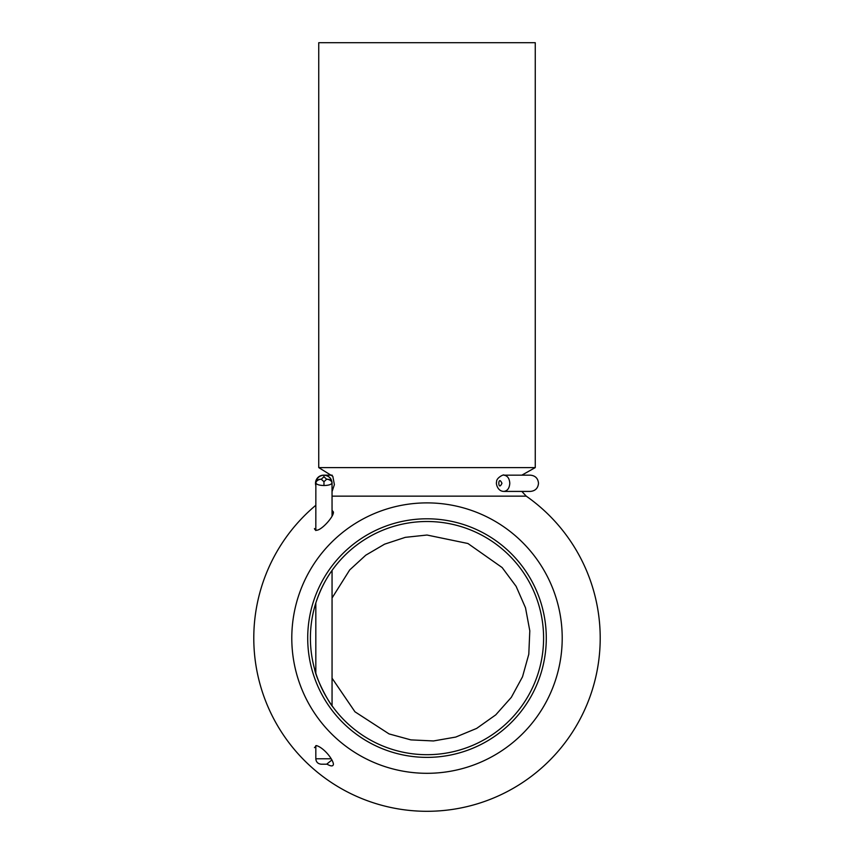 <?xml version="1.0" encoding="UTF-8"?>
<svg xmlns="http://www.w3.org/2000/svg" width="854" height="854" viewBox="0 0 854 854"><rect width="100%" height="100%" fill="white"/><g stroke="black" fill="none" stroke-linecap="round" stroke-linejoin="round"><path stroke-width="1.28" d="M427 42.7L535.255 42.7L535.255 467.597L318.745 467.597L318.745 42.7L427 42.7M332.057 496.153L526.256 496.153L521.826 491.413L530.387 491.413C535.319 490.933 538.02 488.221 538.5 483.289C538.02 478.357 535.319 475.657 530.387 475.166L503.86 475.166C507.457 475.646 509.443 478.357 509.795 483.289C509.443 488.21 507.468 490.922 503.881 491.413L530.387 491.413M314.464 528.562C316.567 535.949 334.245 517.076 333.412 511.994L332.057 510.286M327.05 764.181C331.032 766.465 333.156 766.465 333.412 764.202C333.039 759.259 323.922 747.826 316.524 745.606L314.464 747.624M427 502.889A135.21 135.21 0 0 0 309.906 705.703A135.21 135.21 0 0 0 544.094 705.703A135.21 135.21 0 0 0 427 502.889M427 518.794A119.304 119.304 0 0 1 530.313 697.739A119.304 119.304 0 0 1 323.687 697.739A119.304 119.304 0 0 1 427 518.794M543.592 638.098A116.592 116.592 0 0 0 427 521.506A116.592 116.592 0 0 0 310.408 638.098A116.592 116.592 0 0 0 427 754.69A116.592 116.592 0 0 0 543.592 638.098M332.718 569.501C325.929 578.702 320.421 589.484 316.183 601.846M314.496 668.682C316.236 679.026 328.416 702.201 333.412 707.624M315.82 483.289L315.852 482.595C316.653 478.059 319.343 475.593 323.933 475.166C328.512 475.593 331.213 478.059 332.025 482.595L332.035 483.054C331.245 484.57 328.555 485.392 323.976 485.531C319.385 485.392 316.685 484.57 315.852 483.054L315.82 530.558M332.057 483.289L332.035 483.054A5.412 3.822 -175.3 0 0 326.655 479.233A5.412 3.822 -5.2 0 1 332.025 482.574L332.025 482.574A5.412 3.822 -5.2 0 1 332.025 482.595A5.412 3.822 -4.7 0 0 332.025 482.595A5.412 5.412 0 0 0 332.025 482.574C331.416 478.069 328.715 475.603 323.933 475.166L323.613 475.166A8.124 8.124 90 0 0 315.82 485.552A8.124 8.124 90 0 1 315.5 483.289C315.98 478.357 318.681 475.657 323.613 475.166A8.124 8.124 90 0 0 315.5 483.289M326.644 764.202L321.232 764.202L326.644 764.202L331.928 759.953M501.949 483.289C497.786 474.119 497.786 492.459 501.949 483.289M315.852 482.595A5.412 3.822 4.7 0 1 321.264 479.233A5.412 3.822 174.8 0 0 315.852 483.054A5.412 3.822 5.2 0 1 315.852 482.595M332.035 483.054A5.412 3.822 -4.7 0 0 332.035 482.617L332.057 515.987M315.82 745.627L315.82 758.79L331.224 758.79M323.944 476.756L321.264 479.233L323.965 481.709L326.655 479.233L323.944 476.756L323.933 475.166M323.976 485.531L323.965 481.709M332.057 598.003L349.692 569.938L365.768 555.196L384.588 544.169L405.308 537.347L427 535.031L467.928 543.507L502.131 567.547L516.115 586.335L525.509 607.792L529.8 630.818L528.797 654.217L522.52 676.784L511.322 697.355L495.758 714.862L476.649 728.409L455.748 737.066L433.469 740.952L410.881 739.884L389.061 733.917L354.954 711.788L332.057 678.193M521.826 475.166L535.255 467.597M332.057 491.605L334.384 484.656L332.836 476.361L318.745 467.597M315.82 505.28A173.202 173.202 0 0 0 427 811.3A173.202 173.202 0 0 0 526.256 496.153M332.057 705.767L332.057 570.419M315.82 673.208L315.82 602.977M323.613 475.166L332.174 475.166M315.82 758.79C316.108 762.046 317.912 763.85 321.232 764.202M503.881 491.402C497.156 491.392 495.79 482.713 496.612 482.094C495.886 477.674 504.757 473.842 503.839 475.176L503.839 475.176"/></g></svg>
